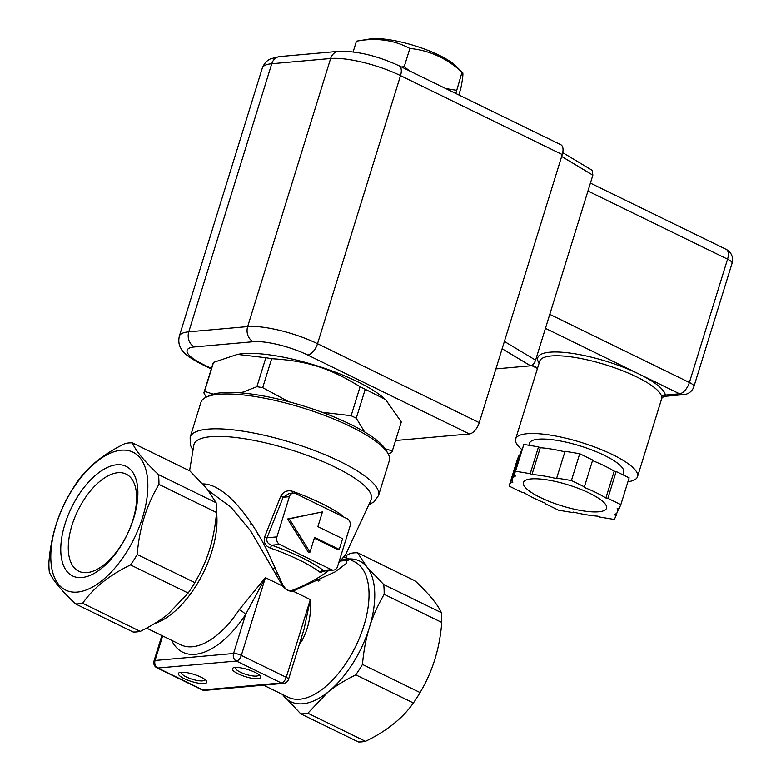 <?xml version="1.0" encoding="UTF-8"?>
<svg xmlns="http://www.w3.org/2000/svg" width="781" height="781" viewBox="0 0 781 781"><rect width="100%" height="100%" fill="white"/><g stroke="black" fill="none" stroke-linecap="round" stroke-linejoin="round"><path stroke-width="1.17" d="M318.277 581.113L316.285 578.633L319.81 580.342M540.423 497.536A43.502 10.963 17.2 0 1 523.407 482.492A43.502 10.963 17.2 0 1 568.207 484.884A43.502 10.963 17.2 0 1 606.515 508.226A43.502 10.963 17.2 0 1 582.401 510.774A43.502 10.963 17.2 0 1 540.423 497.536M521.327 450.979A55.1 13.892 17.2 0 0 520.624 452.258L512.326 479.065A55.1 13.892 17.2 0 0 512.775 482.512L510.784 482.18L509.085 486.075L522.059 492.401L524.041 492.733A55.1 13.892 17.2 0 0 545.763 503.335L545.538 503.862L558.503 510.188L573.166 512.629L573.4 512.102A55.1 13.892 17.2 0 0 597.953 516.182L599.72 517.042L614.374 519.472L616.072 515.587L614.315 514.728A55.1 13.892 17.2 0 0 617.595 511.653A55.1 13.892 17.2 0 0 617.146 508.206L619.138 508.538L620.836 504.643L629.135 477.835L616.16 471.509L614.178 471.177L605.88 497.985L607.862 498.317L616.16 471.509M545.538 503.862L545.704 503.306M519.629 455.46L519.082 455.372L517.383 459.257L509.085 486.075M510.784 482.18L519.082 455.372M530.211 473.676L538.509 446.869L540.267 447.728L531.968 474.536L530.211 473.676L515.548 471.236L513.849 475.131L515.606 475.99A55.1 13.892 17.2 0 0 512.326 479.065M513.849 475.131L523.846 444.428L538.509 446.869M515.548 471.236L523.846 444.428M565.053 451.281L556.521 478.616L565.053 451.281L579.717 453.722L592.681 460.048L584.383 486.856L571.419 480.53L579.717 453.722M605.88 497.985A55.1 13.892 17.2 0 0 584.159 487.383L584.383 486.856M571.419 480.53L556.755 478.089M620.836 504.643L607.862 498.317M592.515 460.605A55.1 13.892 17.2 0 1 614.178 471.177M531.968 474.536A55.1 13.892 17.2 0 1 556.521 478.616M540.267 447.728A55.1 13.892 17.2 0 1 564.819 451.808M616.072 515.587L616.892 512.932M528.864 445.268L529.489 443.247A49.301 12.428 17.2 0 1 580.254 445.961A49.301 12.428 17.2 0 1 623.677 472.407L622.926 474.809M521.786 449.485A63.798 16.079 17.2 0 1 515.636 438.961L539.7 361.222A63.798 16.079 17.2 0 1 601.721 363.614A63.798 16.079 17.2 0 1 661.722 396.973A2.899 2.782 171.6 0 1 665.324 395.059A66.697 16.811 -162.8 0 0 639.092 374.06A66.697 16.811 -162.8 0 0 566.459 352.641A66.697 16.811 -162.8 0 0 539.075 363.224M661.722 396.973L661.81 398.251L665.324 395.059L679.529 393.79A11.598 9.557 -95.1 0 0 683.873 394.62A11.598 11.598 0 0 0 693.928 386.497L732.1 263.177A11.598 2.929 -162.8 0 0 727.56 259.165L689.389 382.485A11.598 2.929 17.2 0 1 693.928 386.497M515.636 438.961A63.798 16.079 17.2 0 1 577.657 441.353A63.798 16.079 17.2 0 1 637.657 474.711A63.798 16.079 17.2 0 1 637.521 476.693A63.798 16.079 17.2 0 1 627.924 481.731M561.656 156.464L592.857 175.169L592.213 170.326L562.73 152.646M592.857 175.169L535.6 360.139L504.389 341.434M502.134 348.746L530.592 365.801C532.72 365.293 534.389 363.409 535.6 360.139M530.592 365.801L495.896 368.886M395.567 440.513L469.391 433.943A11.598 5.877 -64 0 0 479.261 422.638L562.242 154.56A11.598 5.877 -64 0 0 560.787 144.719L399.062 65.789C377.174 55.724 357.024 50.911 338.593 51.341A11.598 9.557 84.9 0 0 330.636 58.516L247.655 326.595L188.768 331.827A52.2 13.16 -162.8 0 0 179.337 336.123C177.59 344.079 180.792 347.935 181.055 348.541C182.598 352.602 189.314 357.766 201.215 364.024L211.29 368.944M364.571 431.942L356.263 418.216L365.225 389.26L385.043 399.257A85.549 21.565 -162.8 0 0 315.612 365.381A85.549 21.565 -162.8 0 0 239.181 354.105L237.453 354.389L265.862 357.727L256.89 386.693L240.88 392.872M356.458 41.188L369.481 39.05A50.462 12.721 17.2 0 1 411.782 44.859A50.462 12.721 17.2 0 1 455.518 65.682L462.03 72.184C446.537 58.155 429.15 50.257 409.859 48.49C393.956 39.929 376.159 37.488 356.458 41.188L353.149 51.897M458.828 94.96L460.8 88.565C463.104 76.977 463.514 71.51 462.03 72.184L455.821 93.486M401.59 67.02L404.246 66.61L409.264 70.768M445.629 88.517L456.416 90.303M409.859 48.49L404.246 66.61M388.255 454.015L391.671 452.472A98.601 24.855 -162.8 0 0 392.296 451.067A98.601 24.855 -162.8 0 0 392.345 450.93L385.179 448.772M213.272 394.161L204.554 391.349A98.601 24.855 -162.8 0 0 203.919 392.755A98.601 24.855 -162.8 0 0 203.88 392.882L206.184 397.178M204.554 391.349L213.516 362.384L237.453 354.389M288.648 401.668L262.699 387.659L271.671 358.694C307.48 360.91 329.436 367.871 360.09 386.751L351.128 415.707L322.036 412.251M386.107 400.282L401.307 421.965L392.345 450.93M356.263 418.216A98.601 24.855 -162.8 0 0 351.128 415.707M262.699 387.659A98.601 24.855 -162.8 0 0 256.89 386.693M365.225 389.26A98.601 24.855 -162.8 0 0 360.09 386.751M271.671 358.694A98.601 24.855 -162.8 0 0 265.862 357.727M213.516 362.384A98.601 24.855 -162.8 0 0 212.891 363.79A98.601 24.855 -162.8 0 0 212.852 363.926M132.916 519.951A54.026 27.394 116 0 1 78.744 571.214A54.026 27.394 116 0 1 77.817 510.647A54.026 27.394 116 0 1 126.141 474.106A54.026 27.394 116 0 1 132.916 519.951M133.727 518.086A60.986 30.928 -64 0 0 97.244 473.842A60.986 30.928 -64 0 0 67.01 571.497A60.986 30.928 -64 0 0 133.727 518.086M77.368 592.086A76.743 38.913 116 0 1 55.275 527.565A76.743 38.913 116 0 1 118.097 450.666A76.743 38.913 116 0 1 143.382 514.718A76.743 38.913 116 0 1 77.368 592.086M204.437 679.119A11.988 3.026 17.2 0 1 204.554 679.9A11.988 3.026 17.2 0 1 197.905 680.602A11.988 3.026 17.2 0 1 186.337 676.961A11.988 3.026 17.2 0 1 181.651 672.812A11.988 3.026 17.2 0 1 182.188 672.226M184.218 678.65A14.888 3.749 -162.8 0 0 201.43 683.521A14.888 3.749 -162.8 0 0 205.813 680.212A14.888 3.749 -162.8 0 0 193.727 674.315A14.888 3.749 -162.8 0 0 180.431 672.363A14.888 3.749 -162.8 0 0 184.218 678.65M238.205 673.857A14.888 3.749 -162.8 0 0 255.407 678.728A14.888 3.749 -162.8 0 0 259.79 675.419A14.888 3.749 -162.8 0 0 247.704 669.522A14.888 3.749 -162.8 0 0 234.407 667.56A14.888 3.749 -162.8 0 0 238.205 673.857M258.413 674.315A11.988 3.026 17.2 0 1 258.531 675.106A11.988 3.026 17.2 0 1 251.882 675.809A11.988 3.026 17.2 0 1 240.314 672.158A11.988 3.026 17.2 0 1 235.628 668.009A11.988 3.026 17.2 0 1 236.165 667.433M314.567 537.357L339.276 549.424L342.595 538.695L317.887 526.638L322.446 511.897L289.273 518.848L309.998 552.108L314.567 537.357M309.998 552.108L308.368 552.245L287.633 518.984L322.446 511.897M314.313 538.177L337.636 549.56L339.276 549.424M287.633 518.984L289.273 518.848M250.603 523.905L252.156 524.607M257.701 533.433L257.535 534.868M189.568 470.797L193.844 445.102A92.802 23.391 17.2 0 1 210.802 436.686A92.802 23.391 17.2 0 1 314.899 458.291A92.802 23.391 17.2 0 1 371.034 499.957L345.544 554.744L338.759 562.662M273.223 568.49L275.137 567.709M328.703 570.52C318.98 578.018 306.757 584.657 292.035 590.426C284.186 592.349 281.326 581.044 277.987 574.23L267.317 551.025C251.394 518.506 224.928 483.732 202.709 483.917M280.652 496.433L264.613 537.006C263.412 542.336 265.315 546.026 270.333 548.077L271.642 545.177C267.717 543.81 266.184 541.34 267.034 537.777L283.171 497.243L280.652 496.433C283.366 491.591 287.34 489.882 292.563 491.308L292.074 493.221M343.786 517.081L342.586 515.724A87.697 22.102 -162.8 0 0 292.563 491.308M270.333 548.077A79.672 20.081 17.2 0 1 320.2 572.414L325.814 570.774M264.613 537.006L267.034 537.777L276.923 536.898A5.799 4.784 84.9 0 0 279.754 544.455L331.417 569.671A5.799 4.784 84.9 0 0 333.585 570.091A5.799 4.784 84.9 0 0 337.568 566.498L350.015 526.287A5.799 4.784 84.9 0 0 347.184 518.73L295.521 493.524A5.799 4.784 84.9 0 0 293.344 493.104A5.799 4.784 84.9 0 0 289.37 496.687L276.923 536.898M289.37 496.687L283.171 497.243L289.136 493.475L293.344 493.104M320.2 572.414A2.899 2.314 127.3 0 1 323.305 570.394A82.552 20.804 -162.8 0 0 271.642 545.177L279.754 544.455M342.371 516.387A2.899 2.245 125.8 0 1 342.586 515.724M333.585 570.091L324.515 570.891L323.305 570.394L331.417 569.671M299.289 644.559A75.396 38.23 -64 0 0 302.12 640.41A5.799 1.211 33.2 0 0 300.753 639.834M302.12 640.41C308.68 627.983 311.414 614.374 310.321 599.583L304.131 628.93M277.626 573.381L276.035 573.928M208.234 490.39L230.971 507.22L250.603 530.836L282.732 586.121C285.826 589.958 289.243 591.627 292.992 591.119L334.922 571.995L346.286 563.491L346.998 558.122L343.845 557.419M171.576 640.303A81.195 41.168 -64 0 0 245.664 614.422A5.799 1.211 33.2 0 0 239.23 609.717A75.396 38.23 116 0 1 180.821 644.813L146.603 628.109M282.732 586.121L265.403 577.657L241.339 655.396A5.799 2.939 116 0 1 236.399 661.048A5.799 4.784 -95.1 0 1 233.568 653.502L155.058 660.482A5.799 4.784 84.9 0 0 157.889 668.028A5.799 2.939 116 0 1 157.01 667.882L201.928 689.808A5.799 2.939 -64 0 0 202.816 689.955A5.799 4.784 84.9 0 0 204.993 690.375L283.503 683.395A5.799 4.784 -95.1 0 1 281.326 682.975L202.816 689.955L157.889 668.028L236.399 661.048L281.326 682.975A5.799 2.939 -64 0 0 286.256 677.322L241.339 655.396A5.799 1.464 -162.8 0 0 233.568 653.502L245.664 614.422L265.403 577.657L239.23 609.717M218.748 394.278A98.601 24.855 17.2 0 1 315.915 412.241A98.601 24.855 17.2 0 1 387.981 453.517A98.601 24.855 17.2 0 1 389.319 460.712L378.521 495.554A98.601 24.855 -162.8 0 0 317.057 451.496A98.601 24.855 -162.8 0 0 207.961 429.13A98.601 24.855 -162.8 0 0 190.144 437.243L200.932 402.4A98.601 24.855 17.2 0 1 206.106 397.217A98.601 24.855 17.2 0 1 218.748 394.278M387.981 453.517L386.078 450.188A95.702 24.123 -162.8 0 0 316.129 410.123A95.702 24.123 -162.8 0 0 221.833 392.697A95.702 24.123 -162.8 0 0 209.552 395.547L206.106 397.217M140.258 631.399C151.534 625.786 160.808 620.026 168.1 614.12L188.153 593.043L130.544 564.927A86.994 44.117 -64 0 0 137.222 554.51L194.84 582.626C201.4 571.302 206.311 560.241 209.581 549.473C212.969 538.753 215.283 526.433 216.542 512.512L158.934 484.396A86.994 44.117 -64 0 0 158.494 474.614L216.112 502.73L206.906 488.75L189.92 470.972L132.301 442.847A86.994 44.117 -64 0 0 125.185 443.481C103.99 453.712 88.028 466.501 77.29 481.838A86.994 44.117 -64 0 0 70.602 492.255C58.145 513.068 50.911 536.44 48.9 562.359A86.994 44.117 -64 0 0 49.33 572.151C52.835 580.185 61.572 590.768 75.523 603.908A86.994 44.117 -64 0 0 82.64 603.274L140.258 631.399A86.994 44.117 116 0 1 133.141 632.024L75.523 603.908M194.84 582.626A86.994 44.117 116 0 1 188.153 593.043M216.112 502.73A86.994 44.117 116 0 1 216.542 512.512M355.765 674.852A86.994 44.117 -64 0 0 362.452 664.436L420.071 692.552A86.994 44.117 116 0 1 413.383 702.968L355.765 674.852C344.499 680.456 335.215 686.216 327.932 692.122L307.87 713.199L365.479 741.315A86.994 44.117 116 0 1 358.362 741.95L300.753 713.834L282.439 694.407M384.154 594.321A86.994 44.117 -64 0 0 383.725 584.539L441.333 612.655A86.994 44.117 116 0 1 441.773 622.437L384.154 594.321C377.604 605.646 372.683 616.707 369.413 627.475C366.035 638.194 363.712 650.514 362.452 664.436M300.753 713.834A86.994 44.117 -64 0 0 307.87 713.199M441.333 612.655C437.829 604.621 429.101 594.029 415.141 580.888L357.532 552.772L366.738 566.752L383.725 584.539M357.532 552.772A86.994 44.117 -64 0 0 350.415 553.407L345.524 555.906M420.071 692.552C432.528 671.728 439.762 648.357 441.773 622.437M158.934 484.396C146.467 505.219 139.233 528.591 137.222 554.51M365.479 741.315C386.673 731.084 402.645 718.305 413.383 702.968M130.544 564.927C109.35 575.158 93.378 587.947 82.64 603.274M132.301 442.847C135.806 450.891 144.544 461.473 158.494 474.614M545.441 328.352L679.529 393.79A11.598 5.877 116 0 0 689.389 382.485L549.775 314.352M532.066 365.235L537.621 367.939M732.1 263.177A11.598 11.598 0 0 0 726.105 249.324A11.598 5.877 116 0 1 727.56 259.165L587.947 191.033M211.446 368.456L202.982 364.317A40.602 10.231 17.2 0 1 194.43 346.94L253.317 341.707A40.602 10.231 17.2 0 1 307.665 355.013L469.391 433.943M202.982 364.317A11.598 5.877 116 0 1 201.215 364.024M194.43 346.94A11.598 9.557 -95.1 0 1 188.768 331.827L271.749 63.749A11.598 9.557 -95.1 0 1 279.705 56.583L270.753 58.77C270.197 59.122 265.374 60.498 262.318 68.045A52.2 13.16 17.2 0 1 271.749 63.749L330.636 58.516A52.2 13.16 17.2 0 1 400.516 75.63A11.598 5.877 -64 0 0 399.062 65.789M253.317 341.707A11.598 9.557 -95.1 0 1 247.655 326.595A52.2 13.16 -162.8 0 1 317.525 343.708L400.516 75.63L562.242 154.56M307.665 355.013A11.598 5.877 -64 0 0 317.525 343.708L479.261 422.638M341.609 559.957A75.396 38.23 116 0 1 342.937 559.801A75.396 38.23 116 0 1 348.306 559.909M345.563 554.695L347.008 558.122L354.428 561.744A75.396 38.23 116 0 1 355.716 646.277A75.396 38.23 116 0 1 288.287 697.267L263.509 685.171M283.503 683.395A5.799 5.799 0 0 0 288.531 679.333A5.799 1.464 -162.8 0 0 286.256 677.322L310.321 599.583L292.992 591.119M161.872 635.568L154.013 660.96A5.799 1.464 -162.8 0 1 155.058 660.482L162.653 635.949M154.462 623.609A75.396 38.23 -64 0 0 216.542 512.414M282.556 694.465A78.295 39.704 -64 0 0 283.767 696.047A78.295 39.704 -64 0 0 327.932 692.122A78.295 39.704 -64 0 0 369.413 627.475A78.295 39.704 -64 0 0 366.738 566.752A78.295 39.704 -64 0 0 348.697 558.952M618.591 508.451L617.595 511.653M664.162 396.377L683.873 394.62M661.81 398.251L637.521 476.693M531.529 365.537L537.465 368.437M590.407 183.096L726.105 249.324M179.337 336.123L262.318 68.045M338.593 51.341L279.705 56.583M401.268 422.101L392.296 451.067M212.891 363.79L203.919 392.755M288.531 679.333L304.141 628.89M154.013 660.96A5.799 5.799 0 0 0 157.01 667.882M201.928 689.808A5.799 5.799 0 0 0 204.993 690.375M348.287 560.172L340.496 561.061M190.144 437.243L190.32 445.043L192.975 450.305M368.817 504.731L374.001 501.88L378.521 495.554"/></g></svg>
